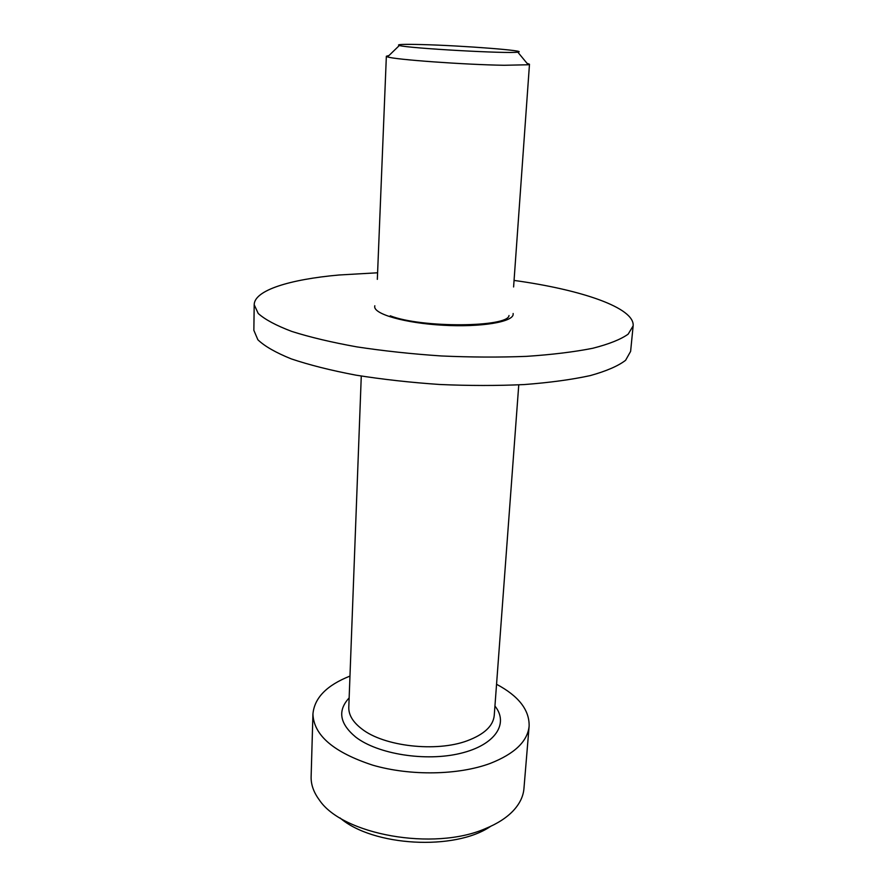 <?xml version="1.0" encoding="UTF-8"?>
<svg xmlns="http://www.w3.org/2000/svg" width="887" height="887" viewBox="0 0 887 887"><rect width="100%" height="100%" fill="white"/><g stroke="black" fill="none" stroke-linecap="round" stroke-linejoin="round"><path stroke-width="1.33" d="M349.966 676.082C326.704 685.307 314.364 697.969 312.934 714.046C313.743 735.323 333.7 752.364 372.828 765.193C410.393 776.092 458.424 775.238 490.245 763.408C514.615 753.806 527.577 741.388 529.129 726.131C529.506 709.999 518.651 696.04 496.554 684.276M340.031 817.936C372.717 846.386 454.964 850.988 490.622 826.351M529.129 726.131L523.94 788.632C523.286 796.415 519.704 803.81 513.207 810.785C506.544 817.814 497.285 823.757 485.422 828.613C433.854 851.332 342.293 834.734 319.32 799.952C313.643 792.279 310.905 784.54 311.126 776.735L312.934 714.046M422.223 44.583C462.271 45.592 529.894 50.825 517.775 52.111C509.271 53.941 407.599 48.253 399.35 45.492C395.857 44.394 403.474 44.095 422.223 44.583M388.972 55.537L386.355 56.247L387.564 56.901C394.238 59.562 464.954 64.696 504.182 65.272L528.22 64.762L529.484 64.252L526.967 63.254M513.13 313.499L513.174 314.264C513.152 321.992 480.92 327.403 443.112 325.241C405.292 323.178 373.87 314.209 374.702 306.525L374.824 305.76M377.596 272.786L338.945 275.003C289.838 279.394 254.381 290.26 254.192 304.696L253.859 330.33L257.862 339.743C264.581 346.229 275.724 352.605 291.28 358.891C309.275 364.956 330.784 370.378 355.82 375.134C382.408 379.37 410.404 382.485 439.797 384.492C469.234 385.778 497.396 385.801 524.284 384.559C549.696 382.619 571.683 379.625 590.243 375.6C606.398 371.099 618.184 365.998 625.59 360.299L630.613 351.396L633.141 325.884C634.892 307.833 581.295 289.672 514.061 280.425M254.192 304.696L258.217 313.477C264.991 319.553 276.201 325.54 291.867 331.461C309.984 337.204 331.649 342.338 356.851 346.884C383.616 350.942 411.801 353.968 441.393 355.964C471.019 357.284 499.359 357.417 526.412 356.363C551.969 354.656 574.066 351.962 592.716 348.281C608.937 344.145 620.745 339.444 628.162 334.155L633.141 325.884M518.762 384.869L494.236 715.51C493.172 726.009 484.158 734.436 467.194 740.789C436.216 752.42 383.816 746.388 361.796 728.914C352.915 722.107 348.58 714.922 348.791 707.371L361.275 376.066M349.145 697.914C337.404 710.598 339.599 723.648 355.72 737.086C377.762 754.183 425.738 761.833 460.442 753.362C495.334 745.069 509.138 723.592 494.946 706.063M399.35 45.492L387.564 56.901M517.775 52.111L528.22 64.762M513.595 286.967L529.484 64.252M377.33 279.35L386.355 56.247M509.016 315.528C508.262 327.325 421.846 328.279 390.247 315.805"/></g></svg>
